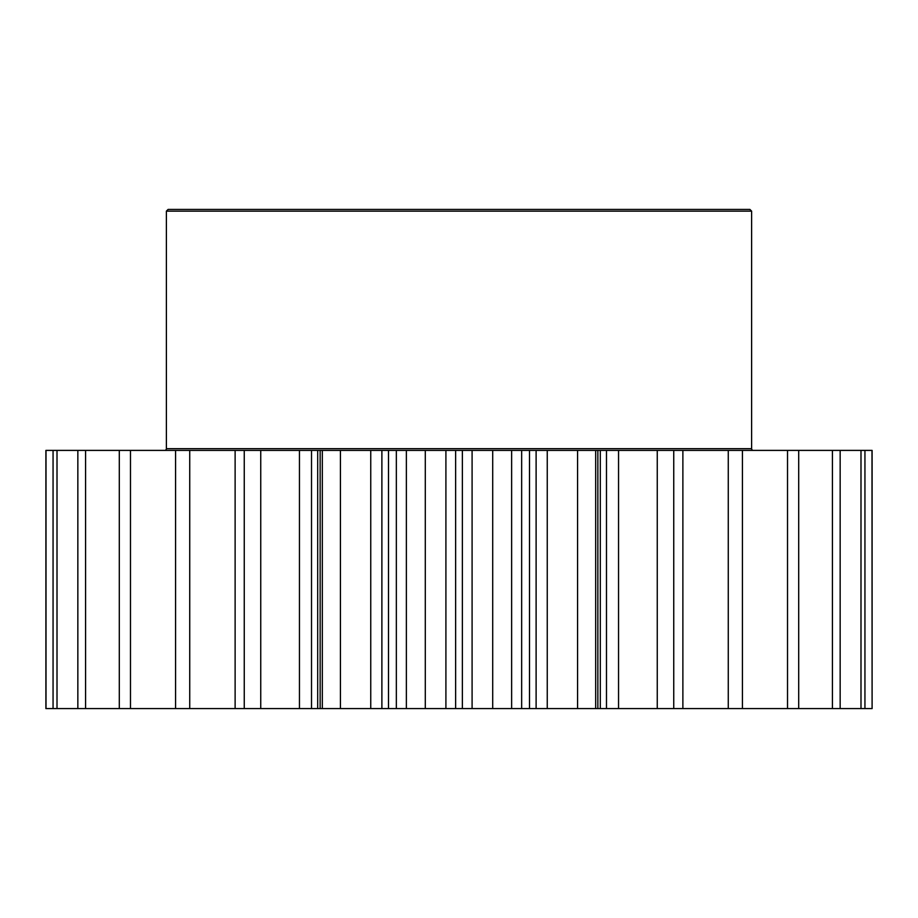 <?xml version="1.0" encoding="UTF-8"?>
<svg xmlns="http://www.w3.org/2000/svg" width="918" height="918" viewBox="0 0 918 918"><rect width="100%" height="100%" fill="white"/><g stroke="black" fill="none" stroke-linecap="round" stroke-linejoin="round"><path stroke-width="1.38" d="M597.859 450.394L597.859 708.581L595.679 708.581L595.679 450.394L872.1 450.394L872.1 708.581L871.985 450.394M521.654 450.394L521.654 708.581L511.636 708.581L511.636 450.394L595.679 450.394M753.334 450.394A1.721 1.721 0 0 1 751.612 448.673L751.612 211.14L166.387 211.14L166.387 448.673L751.612 448.673M164.666 450.394A1.721 1.721 0 0 0 166.387 448.673M166.387 211.14L168.109 209.419L749.891 209.419L751.612 211.14M406.364 708.581L396.346 708.581L396.346 450.394L406.364 450.394L406.364 708.581L425.298 708.581L425.298 450.394L406.364 450.394M340.429 450.394L340.429 708.581L320.141 708.581L320.141 450.394L396.346 450.394M311.523 450.394L311.523 708.581L45.9 708.581L45.9 450.394L320.141 450.394M322.321 708.581L322.321 450.394M381.888 450.394L381.888 708.581L388.498 708.581L388.498 450.394M381.888 708.581L370.746 708.581L370.746 450.394M340.429 708.581L370.746 708.581M320.141 708.581L317.697 708.581L317.697 450.394M311.523 708.581L317.697 708.581M682.877 450.394L682.877 708.581L871.985 708.581M682.877 708.581L657.254 708.581L657.254 450.394M618.548 450.394L618.548 708.581L657.254 708.581M618.548 708.581L606.477 708.581L606.477 450.394M600.303 450.394L600.303 708.581L606.477 708.581M600.303 708.581L597.859 708.581M595.679 708.581L577.571 708.581L577.571 450.394M547.254 450.394L547.254 708.581L577.571 708.581M547.254 708.581L536.112 708.581L536.112 450.394M529.502 450.394L529.502 708.581L536.112 708.581M529.502 708.581L521.654 708.581M511.636 708.581L492.702 708.581L492.702 450.394L472.093 450.394L472.093 708.581L492.702 708.581M472.093 708.581L462.374 708.581L462.374 450.394L472.093 450.394M425.298 450.394L455.626 450.394L455.626 708.581L462.374 708.581M455.626 708.581L445.907 708.581L445.907 450.394M425.298 708.581L445.907 708.581M396.346 708.581L388.498 708.581M455.626 450.394L462.374 450.394M511.636 450.394L492.702 450.394M260.746 708.581L260.746 450.394M244.257 708.581L244.257 450.394M189.728 708.581L189.728 450.394M175.579 708.581L175.579 450.394M130.482 708.581L130.482 450.394M119.294 708.581L119.294 450.394M85.581 708.581L85.581 450.394M77.846 708.581L77.846 450.394M57.008 708.581L57.008 450.394M53.06 708.581L53.06 450.394M46.015 708.581L46.015 450.394M864.94 708.581L864.94 450.394M860.992 708.581L860.992 450.394M840.154 708.581L840.154 450.394M832.419 708.581L832.419 450.394M798.706 708.581L798.706 450.394M787.518 708.581L787.518 450.394M742.421 708.581L742.421 450.394M728.272 708.581L728.272 450.394M673.743 708.581L673.743 450.394M235.123 708.581L235.123 450.394M299.452 708.581L299.452 450.394"/></g></svg>
